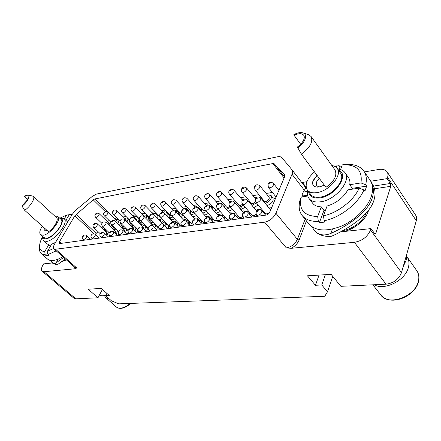 <?xml version="1.0" encoding="UTF-8"?>
<svg xmlns="http://www.w3.org/2000/svg" width="441" height="441" viewBox="0 0 441 441"><rect width="100%" height="100%" fill="white"/><g stroke="black" fill="none" stroke-linecap="round" stroke-linejoin="round"><path stroke-width="0.66" d="M55.572 249.242L264.589 222.143C269.671 221.029 273.448 218.063 275.912 213.251L292.03 174.217C292.78 172.332 292.747 170.821 291.925 169.697L281.953 157.762C281.022 156.726 279.517 156.412 277.439 156.814L96.518 194.068L92.268 196.399L75.924 210.054L72.363 214.172L54.667 243.906C53.322 246.271 53.091 247.93 53.973 248.878L55.572 249.242L76.734 267.979L74.998 268.784L43.984 271.722L75.858 298.822L97.974 297.78L88.161 289.219L101.281 288.414L109.307 295.531L105.669 295.713L111.435 300.806L118.69 303.849L324.758 296.28L327.487 291.793L332.768 276.38M370.738 181.229L387.154 178.622L387.556 177.365C388.229 175.215 388.086 173.396 387.137 171.907L415.67 215.208C416.662 216.751 416.866 218.587 416.287 220.72L401.481 272.643C398.813 279.313 393.664 283.161 386.035 284.191L354.399 242.313C362.199 240.907 367.585 236.795 370.556 229.976L371.002 228.598L340.369 231.905M327.487 291.793L321.759 284.963L315.436 285.277L307.41 275.807L331.119 274.357L340.876 286.319L386.035 284.191M354.399 242.313L291.275 248.294L286.336 247.903L264.589 222.143M274.285 163.837L272.841 163.556L94.677 198.996L93.222 199.801L74.865 215.721L59.43 241.8L59.204 243.443L59.75 243.564L266.039 215.103C267.715 214.723 268.96 213.742 269.776 212.16L284.732 176.455L284.643 174.857L274.285 163.837L284.517 176.973M61.167 261.937L66.442 259.903M52.38 262.957L43.593 263.9L43.047 264.82C41.3 267.902 41.013 270.052 42.171 271.276L43.984 271.722M51.211 260.576L53.041 263.553L57.165 264.903L65.334 258.928M52.6 263.167C53.582 264.005 54.739 263.911 56.079 262.88L63.614 257.406M50.693 263.139L51.564 261.651M63.322 260.383L64.143 260.989M64.612 259.451L65.781 260.245M39.613 245.918L39.514 248.079C39.354 250.571 39.944 252.417 41.289 253.619L47.821 259.286C50.919 261.651 55.913 260.785 62.798 256.684M69.237 214.734L66.597 215.059L64.303 218.89M65.885 220.351L69.347 214.563L72.335 214.21M42.49 236.867C40.781 240.075 39.833 242.919 39.635 245.4C39.436 249.33 41.134 251.376 44.728 251.53L48.863 244.628L50.511 246.084M42.507 236.426L42.452 237.638L43.422 240.747L46.553 241.403C55.064 240.714 69.215 222.236 64.088 218.692L67.682 222.027M48.863 244.628L47 243.906L43.422 240.747M47.76 253.14L46.211 255.741L45.236 254.892L44.728 251.53M55.605 242.33L51.603 244.253L47.463 251.183L47.975 254.556L48.957 255.411L46.211 255.741M59.667 218.146L60.875 217.997L64.088 218.692M69.347 214.563L71.955 214.85M60.103 218.091L66.597 215.059M47.975 254.556L56.227 250.868M41.289 253.619L45.236 254.892M47.463 251.183L53.686 248.526M59.739 218.212C68.019 217.986 55.004 237.859 46.14 238.713C44.056 238.978 42.871 238.239 42.584 236.492M60.985 219.364C65.207 222.297 53.51 237.556 46.47 238.168L43.863 237.627L40.578 234.717L43.168 235.235C50.191 234.584 61.966 219.293 57.771 216.399L60.985 219.364M54.645 215.947L57.771 216.399M42.286 226.134C39.718 230.235 39.144 233.096 40.578 234.717M44.083 227.743L44.094 230.875L47.281 230.615M56.531 217.683C59.022 219.53 54.353 227.843 48.543 231.745L24.718 210.368C30.6 206.289 35.589 197.937 33.246 196.239L56.531 217.683M44.227 227.87L44.172 230.935M24.718 210.368L22.05 206.14L22.204 205.517L26.846 200.556C28.224 198.323 28.56 196.813 27.849 196.019C27.182 195.484 26.025 195.683 24.376 196.609L27.485 199.448M22.05 206.14C27.204 202.48 30.958 195.198 27.888 194.966L24.525 196.008L24.376 196.609M27.965 194.983L33.246 196.239M46.239 229.678L46.696 230.875M75.858 298.822L73.983 298.276L42.171 271.276M97.974 297.78L102.417 289.423M302.774 183.891L303.292 183.627L301.765 182.563L306.908 181.692M364.426 171.907L378.709 169.476C382.694 168.875 385.5 169.686 387.137 171.907M314.135 230.163L314.229 230.285C317.702 234.546 323.187 236.619 330.678 236.508L333.578 235.362C345.573 229.822 369.062 216.31 373.869 200.523C375.842 193.99 375.291 188.417 372.21 183.792L371.421 182.64M312.156 226.944L314.053 230.064C318.347 235.125 323.959 236.238 330.888 233.394C343.065 228.074 367.237 214.254 372.204 198.13C373.957 192.535 373.775 187.568 371.653 183.23M387.154 178.622L390.384 183.484L390.776 186.311L375.936 233.052L375.203 233.851L374.47 233.399L371.002 228.598M343.015 231.619C353.55 229.943 365.495 220.302 368.312 211.123L368.582 210.214M366.19 213.102C362.954 221.321 352.127 229.386 342.933 230.505M342.762 164.802L344.768 164.614C353.61 163.743 359.983 165.91 363.886 171.119L370.076 180.165C372.954 184.465 373.356 189.878 371.289 196.41C367.513 207.893 354.961 220.329 341.207 226.2C326.263 231.867 315.469 231.106 308.832 223.923L302.146 215.5C305.53 219.651 310.938 221.63 318.363 221.443L319.367 222.722L323.959 210.329L321.302 206.851C317.41 206.79 314.56 205.622 312.757 203.345L309.091 198.588C311.379 201.405 315.161 202.485 320.431 201.818C335.408 200.275 351.797 180.645 344.967 172.663L348.473 177.618C349.801 179.526 350.226 181.89 349.746 184.718L352.304 188.313L352.122 189.2M307.653 191.4L303.237 192.1L302.14 194.663L303.105 195.909L302.697 196.78M334.785 166.4L339.129 165.64L340.05 166.941L341.659 166.571M363.886 171.119C366.339 174.746 366.945 179.294 365.705 184.751L366.642 186.102L364.878 191.295L363.935 189.944L359.172 188.12L347.921 189.845C343.263 197.777 336.318 203.174 327.073 206.052L323.468 215.803L324.168 220.732C339.824 217.893 358.114 203.83 363.935 189.944M307.62 195.209L303.105 195.909M325.508 210.28L323.959 210.329M307.796 190.661C307.096 193.842 307.526 196.488 309.091 198.588M307.801 195.997L301.297 196.995C298.441 209.481 303.899 215.996 317.674 216.548L321.302 206.851M318.363 221.443L317.674 216.548M324.168 220.732L325.16 222.021L319.367 222.722M337.624 169.03C340.948 169.316 343.396 170.529 344.967 172.663M349.746 184.718L360.964 182.938C362.673 170.182 356.449 164.151 342.293 164.846L340.546 169.581M340.05 166.941L339.195 169.239M336.643 165.877L336.119 167.266M303.237 192.1L306.142 187.216M360.964 182.938L365.705 184.751M366.642 186.102L352.304 188.313M301.297 196.995L300.211 199.541C298.32 205.958 298.965 211.278 302.146 215.5M323.468 215.803C337.525 213.064 353.77 200.539 359.172 188.12M338.379 170.088C350.016 174.107 335.54 196.234 319.868 197.899C313.204 198.61 309.439 196.537 308.579 191.681M340.435 172.977C346.086 179.559 332.564 195.782 320.16 197.133C315.767 197.711 312.619 196.829 310.718 194.481L307.338 190.06C309.229 192.392 312.377 193.257 316.776 192.651C329.19 191.223 342.8 174.939 337.178 168.401L340.435 172.977M331.875 165.546C334.256 165.877 336.025 166.83 337.178 168.401M314.499 171.891C306.881 178.743 304.494 184.796 307.338 190.06M317.007 175.275L313.11 180.54C312.349 182.541 312.426 184.178 313.342 185.452C315.602 187.783 319.223 187.629 324.201 184.988M334.984 169.89C337.437 175.347 334.432 181.168 325.954 187.353L301.346 154.124C310.078 147.608 313.303 141.715 311.037 136.445L334.984 169.89M317.156 175.468L313.253 180.738C312.52 182.679 312.57 184.277 313.413 185.545M301.346 154.124L297.383 147.024C300.437 144.863 302.543 142.465 303.711 139.825C304.488 137.884 304.472 136.33 303.667 135.166C301.815 133.149 298.634 133.215 294.136 135.354L300.663 144.257M297.614 147.851C305.321 142.856 308.226 134.058 302.758 132.829C300.332 132.223 297.383 132.802 293.915 134.571L294.136 135.354M303.028 132.912L308.187 134.549L311.037 136.445M318.981 186.973L316.699 185.744L316.511 181.995L319.196 178.23M105.669 295.713L106.893 293.392M99.446 295.007C101.077 295.955 103.244 296.016 105.945 295.183M109.136 298.778L105.702 297.664L104.412 295.58M98.078 231.663L95.234 234.254M103.2 227.363L102.042 228.333M116.964 217.97L114.296 218.416M272.4 192.447L266.11 193.478M258.928 194.657L252.98 195.633M245.88 196.802L240.4 197.7M233.377 198.852L228.074 199.723M221.128 200.864L216.123 201.686M209.249 202.816L204.652 203.571M197.855 204.69L193.401 205.418M186.67 206.526L182.475 207.215M175.81 208.306L171.869 208.957M165.265 210.043L161.555 210.649M155.012 211.724L151.643 212.275M145.161 213.339L141.897 213.879M135.47 214.932L132.41 215.434M126.038 216.481L123.282 216.933M248.978 213.609L250.008 214.199M210.77 218.46L212.132 217.667M212.011 207.639L212.59 207.298L213.003 207.551M105.217 230.097L105.338 229.805M105.041 229.204L104.545 230.345L104.93 230.968L104.638 230.682L105.344 230.23L104.886 231.051M105.289 231.442L105.735 230.643M114.01 228.466L113.304 229.408M122.907 227.071L122.289 227.931M131.98 225.731L131.512 226.398M141.324 224.171L140.883 224.833M150.96 222.65L150.618 223.19M146.572 226.889L146.203 227.071M160.8 221.195L160.623 221.487M156.61 225.334L156.103 225.605M166.83 223.741L166.257 224.067M177.536 222.021L176.643 222.551M188.39 220.351L187.513 220.891M261.144 208.543L259.964 209.569M248.156 210.699L246.894 211.719M243.25 204.938L240.191 208.516M235.428 212.788L234.039 213.824M223.096 214.795L221.724 215.759M199.657 218.56L198.527 219.282M248.956 211.641L247.825 212.286M248.658 213.235L250.075 214.045M210.451 218.108L211.812 217.314M211.167 216.597L209.806 217.391M212.088 206.002L210.71 206.812M212.59 207.298L213.064 207.424M211.515 207.391L212.275 206.945M104.17 230.367L104.859 229.033M104.346 228.537L103.514 229.744M104.737 228.912L104.076 230.279M103.602 229.827L104.462 228.647M103.916 230.125L104.699 229.022M104.181 229.689L103.867 229.392M104.622 229.1L104.313 228.802M105.393 229.926L104.853 229.948L105.112 229.331M104.975 231.139L105.515 230.18M105.261 229.97L104.952 229.667M111.628 224.91L110.542 226.74M103.062 226.779L103.392 227.628L105.19 229.348L106.049 229.645M109.594 220.963L108.541 220.831L107.113 221.371M103.392 227.628L104.252 227.92M109.919 221.283C110.344 222.159 109.952 223.4 108.751 225.004M99.153 213.653C97.218 212.81 95.923 213.097 95.267 214.513C94.672 215.109 94.782 216.029 95.598 217.281C96.601 217.617 97.726 216.922 98.977 215.186L99.153 213.653L108.337 222.556L108.051 224.32M120.591 223.113L119.505 225.208M111.76 225.037L112.075 226.277L113.877 228.025L115.134 228.317M117.708 223.444C118.905 221.735 119.197 220.489 118.574 219.701L117.284 219.414L115.856 219.943M112.075 226.277L113.331 226.564M107.896 212.132C105.934 211.256 104.616 211.548 103.944 213.003C103.354 213.593 103.464 214.519 104.28 215.787C105.311 216.145 106.463 215.44 107.731 213.67L107.896 212.132L117.108 221.173L116.964 222.716M124.836 218.477L126.253 217.964L127.603 218.267L129.516 220.197M129.731 221.145L128.711 223.62M124.434 226.911L122.802 226.668L120.994 224.893L122.62 225.13M120.735 223.278L120.994 224.893M127.603 218.267C128.21 219.017 127.978 220.202 126.909 221.829M116.876 210.566C114.897 209.662 113.558 209.955 112.852 211.454C112.268 212.071 112.383 213.003 113.194 214.254C114.258 214.635 115.437 213.918 116.722 212.115L116.876 210.566L126.109 219.745L126.109 221.04M133.954 216.989L135.365 216.487L136.776 216.807L138.573 218.62C139.163 219.337 138.992 220.456 138.055 221.988M133.86 225.461L131.859 225.29L130.045 223.488L132.046 223.653M129.897 221.443L130.045 223.488M136.776 216.807C137.366 217.518 137.19 218.642 136.252 220.175M125.999 208.979C123.993 208.053 122.626 208.35 121.903 209.877C121.325 210.489 121.44 211.426 122.251 212.7C123.348 213.097 124.549 212.375 125.856 210.539L125.999 208.979L135.26 218.301L135.376 219.298M143.43 215.44L144.824 214.954L146.307 215.296L148.104 217.137C148.672 217.804 148.562 218.852 147.763 220.28M143.645 223.934L142.713 224.199L141.263 223.857L139.45 222.027L140.899 222.363L141.831 222.099M139.494 219.453L139.45 222.027M146.307 215.296C146.87 215.963 146.754 217.011 145.954 218.433M135.475 207.331C133.447 206.371 132.057 206.675 131.308 208.246C130.734 208.847 130.85 209.789 131.655 211.079C132.791 211.498 134.02 210.77 135.348 208.896L135.475 207.331L144.758 216.796L144.951 217.413M153.165 213.852L154.548 213.378L156.103 213.742L157.906 215.61L157.735 218.499M153.7 222.352L152.454 222.744L150.932 222.38L149.113 220.522L150.629 220.88L151.88 220.483M149.306 217.589L149.113 220.522M156.103 213.742L155.921 216.625M163.065 212.231L164.432 211.779L166.064 212.16L167.872 214.061L167.867 216.663M163.925 220.726L162.354 221.266L160.756 220.88L158.936 218.995L160.53 219.375L162.101 218.83M159.135 216.002L158.936 218.995M166.064 212.16L166.053 214.756M160.982 217.667L151.164 207.722C152.377 208.185 153.666 207.441 155.034 205.489L155.138 203.918L163.269 212.446M173.368 210.55L174.708 210.114L176.428 210.522L178.236 212.452L178.429 214.607M174.642 218.968L172.651 219.728L170.97 219.32L169.146 217.402L170.821 217.81L172.817 217.038M169.35 214.348L169.146 217.402M176.428 210.522L176.615 212.672M171.869 216.04L170.772 215.847L161.395 205.964C162.646 206.449 163.964 205.699 165.358 203.703L165.447 202.127L173.445 210.633M109.787 235.709L109.148 236.745M107.433 230.968L105.393 231.542M108.447 231.944L106.915 235.533M97.318 223.819C95.35 222.975 94.032 223.273 93.371 224.706C92.764 225.357 92.88 226.299 93.724 227.528C94.743 227.881 95.884 227.176 97.141 225.412L97.318 223.819L106.667 232.76L106.204 234.855M172.547 221.569L173.969 221.117L175.689 221.547L177.536 223.488L177.624 226.095M168.484 225.461L168.313 228.587M175.689 221.547L175.772 224.155M170.617 227.258L169.972 227.005L160.414 217.077C161.693 217.584 163.032 216.823 164.432 214.795L164.515 213.146L173.164 222.22M162.194 223.107L163.633 222.639L165.27 223.041L167.111 224.954L166.979 227.975M158.214 226.972L158.021 230.004M165.27 223.041L165.132 226.062M152.024 224.618L153.479 224.133L155.034 224.513L156.869 226.393C157.481 227.104 157.376 228.206 156.555 229.695M148.121 228.455L147.906 231.398M155.034 224.513C155.64 225.224 155.53 226.321 154.708 227.81M143.959 216.404C141.908 215.395 140.47 215.715 139.648 217.363C139.113 218.019 139.24 218.99 140.023 220.274C141.219 220.732 142.493 219.987 143.854 218.041L143.959 216.404L153.44 226.062L153.65 226.735M142.134 226.09L143.601 225.583L145.083 225.941L146.919 227.793C147.553 228.554 147.388 229.733 146.423 231.338M138.05 230.461L138.077 232.754M145.083 225.941C145.717 226.702 145.547 227.881 144.576 229.485M134.064 217.975C132.068 216.989 130.657 217.303 129.836 218.918C129.252 219.557 129.373 220.522 130.2 221.817C131.357 222.247 132.603 221.509 133.943 219.607L134.064 217.975L143.518 227.479L143.656 228.559M132.625 227.501L134.103 226.983L135.514 227.319L137.344 229.138C138 229.948 137.774 231.2 136.666 232.898M128.425 232.429L128.623 234.061M135.514 227.319C136.17 228.124 135.938 229.375 134.825 231.073M124.549 219.486C122.548 218.543 121.165 218.852 120.393 220.417C119.798 221.046 119.919 222.005 120.757 223.295C121.876 223.708 123.094 222.975 124.412 221.112L124.549 219.486L133.981 228.846L133.987 230.241M123.265 228.89L124.753 228.355L126.104 228.675L128.133 230.748M128.237 232.032L127.184 234.259M119.064 234.243L119.318 235.345M126.104 228.675C126.771 229.518 126.484 230.83 125.233 232.616M115.189 220.974C113.21 220.065 111.849 220.373 111.104 221.889C110.509 222.529 110.63 223.482 111.463 224.75C112.554 225.142 113.745 224.419 115.04 222.589L115.189 220.974L124.594 230.191L124.45 231.85M118.85 233.989L117.995 235.527M116.667 229.8L115.658 229.695L114.164 230.241M110.035 235.946L110.261 236.596M117.146 230.268C117.526 231.216 117.113 232.501 115.9 234.11M106.083 222.424C104.104 221.553 102.764 221.851 102.069 223.328C101.469 223.967 101.59 224.916 102.428 226.167C103.481 226.536 104.644 225.825 105.917 224.028L106.083 222.424L115.465 231.497L115.156 233.394M183.963 208.819L185.286 208.4L187.089 208.836L188.897 210.798L189.195 212.656M185.496 217.242L183.247 218.146L181.477 217.711L179.652 215.765L181.416 216.195L183.665 215.285M179.856 212.639L179.652 215.765M187.089 208.836L187.381 210.688M182.761 214.309L181.312 214.199L171.918 204.15C173.214 204.663 174.57 203.902 175.987 201.868L176.064 200.286L184.046 208.907M267.5 195.181L268.536 194.916L271.149 195.606L272.946 197.827C273.789 201.03 271.832 203.632 267.07 205.622M262.627 199.15L262.279 199.823M271.149 195.606C271.981 198.808 270.013 201.41 265.245 203.417M269.153 197.21L269.192 198.792C267.599 201.173 265.967 201.967 264.291 201.168L254.926 189.806C256.59 190.573 258.233 189.757 259.859 187.359L259.843 185.782L269.153 197.21M258.222 205.043L253.807 207.612M257.263 197.171L254.385 197.32M249.645 201.272L249.215 202.16M256.403 202.866L251.982 205.445M255.499 201.735C253.834 203.472 252.428 203.963 251.276 203.218L241.894 192.061C243.493 192.789 245.091 191.978 246.684 189.641L246.679 188.059L255.526 198.693M245.24 207.281L240.825 209.547M244.535 199.145L241.817 199.371M237.197 203.307L236.624 204.663M238.994 207.419L243.421 205.142M242.539 204.106C240.973 205.495 239.733 205.853 238.802 205.175L229.408 194.222C230.952 194.905 232.501 194.106 234.061 191.824L234.066 190.236L242.655 200.357M232.523 209.442L228.229 211.399M232.242 201.146L229.502 201.383M225.004 205.297L224.37 206.994M226.398 209.31L230.698 207.342M229.838 206.355C228.421 207.452 227.335 207.7 226.575 207.099L217.17 196.339C218.659 196.984 220.164 196.19 221.696 193.963L221.718 192.375L230.092 202.061M220.197 211.52L216.156 213.174M220.737 203.34L218.797 202.97L217.567 203.329M213.174 207.226L212.534 209.117M214.32 211.123L218.367 209.453M217.518 208.499C216.266 209.332 215.335 209.486 214.717 208.962L205.308 198.389C206.746 198.996 208.213 198.213 209.712 196.036L209.745 194.448L217.959 203.775M206.112 205.203L207.375 204.822L209.376 205.319L211.526 207.987M208.367 213.488L205.385 214.844L204.222 214.806M201.818 209.073L201.217 211.498M202.391 212.794L203.549 212.821L206.537 211.46M209.376 205.319L209.712 205.958M205.682 210.517L203.334 210.743L193.93 200.352C195.313 200.931 196.741 200.153 198.213 198.02L198.263 196.438L206.355 205.473M194.872 207.038L196.168 206.636L198.07 207.099L199.878 209.095L200.269 210.456M196.763 215.401L194.15 216.52L192.508 216.239M190.677 210.886L190.297 213.846M190.677 214.26L192.32 214.535L194.933 213.411M198.07 207.099L198.456 208.455M194.062 212.463L192.16 212.496L182.761 202.276C184.101 202.821 185.49 202.055 186.934 199.971L186.995 198.389L195.01 207.187M271.777 207.386L269.589 207.05L268.475 207.331M263.531 211.399L263.145 212.187M260.725 197.937C258.101 196.421 256.304 196.796 255.333 199.067L255.736 202.061C257.439 202.866 259.115 202.039 260.758 199.591L260.725 197.937L270.212 209.431L270.41 210.649M270.035 211.553C268.326 213.687 266.739 214.332 265.278 213.494L255.736 202.061M183.445 219.954L184.84 219.519L186.653 219.976L188.5 221.95L188.715 224.282M179.289 223.874L179.14 227.093M186.653 219.976L186.863 222.303M181.879 225.709L180.81 225.472L171.235 215.373C172.558 215.908 173.936 215.142 175.364 213.069L175.43 211.415L184.002 220.55M194.426 218.323L195.798 217.904L197.711 218.394L199.553 220.401L199.911 222.286M190.181 222.264C189.448 223.708 189.393 224.8 190.016 225.544L190.016 225.544M197.711 218.394L198.059 220.28M193.301 224.061L191.73 223.929L182.15 213.659C183.517 214.227 184.933 213.45 186.383 211.327L186.438 209.668L194.994 218.934M205.87 216.619L207.209 216.228L209.221 216.751L211.068 218.791L211.504 220.103M201.52 220.594L201.096 223.576M209.221 216.751L209.657 218.063M205.17 222.281L203.108 222.319L193.516 211.873C194.939 212.468 196.388 211.686 197.871 209.519L197.91 207.854L206.509 217.325M217.667 214.872L218.973 214.497L221.095 215.059L223.201 217.523M213.212 218.863L212.606 221.321M221.095 215.059L221.459 215.726M218.289 221.415L217.793 221.757M217.38 220.406L214.828 220.654L205.241 210.026C206.713 210.66 208.202 209.866 209.712 207.645L209.74 205.986L218.433 215.732M233.377 213.56L230.968 212.733L229.7 213.08M225.142 217.099L224.502 218.99M230.731 219.48L229.893 220.092M229.838 218.449C228.493 219.375 227.479 219.546 226.79 218.962L217.204 208.141C218.725 208.814 220.257 208.014 221.801 205.738L221.812 204.078L230.649 214.161M245.852 211.531L243.482 210.892L242.258 211.217M237.578 215.258L236.955 216.928M243.719 217.435L242.511 218.35M242.837 216.344C241.315 217.578 240.119 217.86 239.259 217.192L229.678 206.173C231.266 206.89 232.842 206.079 234.414 203.748L234.408 202.088L243.438 212.59M258.845 209.618L256.397 208.99L255.223 209.293M250.416 213.35L249.86 214.64M257.131 215.291L255.543 216.553M256.271 214.072C254.606 215.693 253.228 216.123 252.131 215.362L242.567 204.139C244.209 204.9 245.835 204.084 247.44 201.691L247.423 200.032L256.695 211.041M276.038 196.956L275.283 199.023M315.436 285.277L319.047 275.096M321.759 284.963L325.337 274.71M403.201 266.618L406.2 260.146L406.822 253.911M416.778 270.708C418.939 273.85 419.479 277.56 418.404 281.843C415.372 295.961 390.98 307.134 380.798 295.001C388.091 306.252 414.92 296.969 418.3 281.452C419.352 277.301 418.845 273.723 416.778 270.708L406.966 256.767C409.011 259.749 409.48 263.332 408.377 267.505C405.307 280.57 384.337 290.922 374.216 284.748M326.632 293.199L327.393 291.953M401.481 272.643L370.556 229.976M275.912 213.251L297.377 239.353C295.062 244.11 291.385 246.96 286.336 247.903M305.111 219.238L297.377 239.353L299.114 240.047C297.658 243.498 295.046 246.249 291.275 248.294M306.44 220.913L299.114 240.047M292.03 174.217L304.273 190.159M76.734 267.979L75.097 267.555L53.973 248.878M74.998 268.784L74.408 266.943M56.079 262.88L58.306 259.06M303.292 183.627L306.109 187.001M330.888 233.394L332.426 229.088M373.499 186.074L390.384 183.484M374.459 188.765L390.776 186.311M375.936 233.052L374.337 233.217M387.556 177.365L416.287 220.72M130.216 303.43C124.351 308.16 119.748 309.384 116.413 307.096L105.702 297.664M59.43 241.8L61.178 243.366M74.865 215.721L93.999 233.736M76.034 214.359L96.105 233.317M93.222 199.801L105.371 211.702M94.677 198.996L114.428 218.389M272.841 163.556L284.098 177.982M95.73 214.227L96.347 214.117L95.73 214.227M104.429 212.705L105.063 212.59L104.429 212.705M113.359 211.134L114.015 211.024L113.359 211.134M122.438 209.547L123.111 209.425L122.438 209.547M131.87 207.893L132.559 207.772L131.87 207.893M145.221 205.638C143.176 204.646 141.765 204.955 140.977 206.564C140.447 207.182 140.569 208.135 141.329 209.42C142.498 209.855 143.76 209.122 145.106 207.209L145.221 205.638L153.76 214.469M141.561 206.195L142.272 206.068L141.561 206.195M151.423 204.464L152.156 204.337L151.423 204.464M161.682 202.667L162.431 202.535L161.682 202.667M93.845 224.425L94.473 224.326L93.845 224.425M95.322 234.336C93.327 233.51 91.993 233.818 91.315 235.257C90.697 235.929 90.824 236.889 91.684 238.14C92.726 238.504 93.883 237.787 95.146 236.001L95.322 234.336L99.319 238.101M91.794 234.981L92.434 234.888L91.794 234.981M104.308 233.046C102.312 232.181 100.956 232.495 100.234 233.984C99.622 234.684 99.743 235.648 100.609 236.883C101.684 237.264 102.863 236.547 104.148 234.722L104.308 233.046L108.31 236.861M100.735 233.686L101.391 233.592L100.735 233.686M113.442 231.734C111.38 230.864 109.996 231.178 109.302 232.688C108.69 233.383 108.817 234.353 109.677 235.61C110.785 236.007 111.992 235.279 113.298 233.421L113.442 231.734L117.449 235.604M109.826 232.374L110.498 232.28L109.826 232.374M122.94 230.378C120.867 229.458 119.461 229.783 118.723 231.338C118.116 232.027 118.243 233.008 119.103 234.281C120.25 234.706 121.484 233.967 122.807 232.071L122.94 230.378L126.947 234.292M119.274 231.012L119.963 230.913L119.274 231.012M132.708 228.978C131.33 227.771 129.897 228.096 128.414 229.954C127.857 230.66 127.989 231.646 128.8 232.914C129.985 233.361 131.247 232.616 132.592 230.682L132.708 228.978L136.716 232.947M128.993 229.607L129.704 229.507L128.993 229.607M142.652 227.556C140.547 226.569 139.086 226.9 138.276 228.543C137.686 229.237 137.818 230.23 138.672 231.525C139.891 231.994 141.186 231.244 142.553 229.265L142.652 227.556L146.655 231.575M138.882 228.179L139.615 228.074L138.882 228.179M153.005 226.073C151.599 224.794 150.111 225.13 148.54 227.082C147.956 227.765 148.093 228.763 148.937 230.075C150.199 230.571 151.528 229.811 152.917 227.793L153.005 226.073L157.002 230.147M149.179 226.696L149.934 226.586L149.179 226.696M86.574 235.588C85.273 234.529 83.961 234.833 82.638 236.503C82.015 237.175 82.136 238.129 83.002 239.364C84.011 239.706 85.141 239 86.386 237.241L86.574 235.588L90.57 239.309M83.095 236.233L83.718 236.144L83.095 236.233M160.695 213.72L161.456 213.598L160.695 213.72M154.146 214.789C152.106 213.731 150.64 214.056 149.753 215.759C149.179 216.404 149.301 217.38 150.127 218.692C151.362 219.171 152.669 218.416 154.052 216.432L154.146 214.789L163.258 224.21M150.375 215.373L151.12 215.252L150.375 215.373M140.249 216.994L140.971 216.878L140.249 216.994M130.404 218.571L131.104 218.455L130.404 218.571M120.933 220.087L121.617 219.976L120.933 220.087M111.623 221.575L112.284 221.47L111.623 221.575M102.566 223.03L103.211 222.925L102.566 223.03M172.238 200.815L173.015 200.683L172.238 200.815M163.666 224.546C162.227 223.234 160.706 223.57 159.107 225.572C158.534 226.25 158.672 227.253 159.515 228.581C160.822 229.111 162.178 228.339 163.594 226.277L163.666 224.546L167.657 228.675M159.785 225.164L160.563 225.053L159.785 225.164M255.537 186.218L256.502 186.047L255.537 186.218M242.451 188.511L243.382 188.346L242.451 188.511M229.915 190.705L230.819 190.551L229.915 190.705M217.639 192.86L218.51 192.706L217.639 192.86M205.732 194.944L206.581 194.795L205.732 194.944M194.316 196.945L195.137 196.802L194.316 196.945M183.114 198.913L183.914 198.77L183.114 198.913M256.348 198.4L257.329 198.246L256.348 198.4M248.051 212.523C246.315 210.776 244.529 211.156 242.699 213.676C242.186 214.265 242.33 215.291 243.123 216.746C244.81 217.534 246.464 216.707 248.085 214.271L248.051 212.523L251.916 217.049M243.68 213.053C243.73 213.626 244.055 213.576 244.65 212.909C244.601 212.336 244.275 212.386 243.68 213.053M234.761 214.414C233.08 212.711 231.343 213.086 229.541 215.544C229.066 216.184 229.21 217.204 229.97 218.609C231.591 219.353 233.195 218.538 234.783 216.162L234.761 214.414L238.658 218.879M230.472 214.96L231.409 214.822L230.472 214.96M222.044 216.222C220.406 214.569 218.708 214.938 216.95 217.336C216.465 217.981 216.603 219.006 217.374 220.395C218.934 221.101 220.494 220.291 222.049 217.97L222.044 216.222L225.963 220.632M217.826 216.785L218.736 216.652L217.826 216.785M209.596 217.997C208.152 216.492 206.493 216.856 204.624 219.089C204.089 219.739 204.227 220.754 205.043 222.143C206.548 222.804 208.064 222.005 209.585 219.739L209.596 217.997L213.532 222.347M205.456 218.571L206.333 218.444L205.456 218.571M197.54 219.712C196.102 218.262 194.481 218.62 192.678 220.787C192.138 221.448 192.282 222.462 193.097 223.835C194.547 224.458 196.019 223.664 197.513 221.454L197.54 219.712L201.493 224.006M193.467 220.302L194.321 220.175L193.467 220.302M185.981 221.36C184.547 219.954 182.96 220.307 181.229 222.418C180.672 223.085 180.81 224.094 181.642 225.456C183.043 226.046 184.476 225.257 185.942 223.102L185.981 221.36L189.95 225.599M181.973 221.961L182.8 221.84L181.973 221.961M174.653 222.981C172.425 221.895 170.871 222.236 170 224.017C169.438 224.69 169.57 225.698 170.408 227.043C171.764 227.6 173.159 226.823 174.597 224.712L174.653 222.981L178.638 227.159M170.711 223.587L171.51 223.471L170.711 223.587M261.794 210.572C259.958 208.797 258.128 209.188 256.298 211.746C255.912 213.091 256.056 214.111 256.723 214.811C258.481 215.649 260.19 214.822 261.844 212.319L261.794 210.572L265.625 215.158M257.34 211.079C257.401 211.658 257.737 211.614 258.343 210.936C258.277 210.351 257.941 210.401 257.34 211.079M171.549 211.983L172.337 211.856L171.549 211.983M182.497 210.23L183.307 210.098L182.497 210.23M193.897 208.4L194.735 208.268L193.897 208.4M205.66 206.52L206.526 206.382L205.66 206.52M217.667 204.596L218.554 204.453L217.667 204.596M230.191 202.59L231.112 202.441L230.191 202.59M243.123 200.517L244.077 200.368L243.123 200.517M273.448 183.434C271.138 181.681 269.33 182.05 268.018 184.553L268.393 187.475C270.118 188.29 271.816 187.464 273.475 185.005L273.448 183.434L278.927 190.314M269.06 183.847L270.052 183.671L269.06 183.847M368.064 210.886L368.285 211.195M291.925 169.697L305.751 187.789M130.872 303.402C124.842 308.386 120.018 309.621 116.413 307.096M105.063 229.226L106.016 231.238M95.598 217.281L102.009 223.449M113.745 227.898L114.715 229.97M118.574 219.701L120.106 221.217M104.28 215.787L110.934 222.27M122.664 226.536L123.651 228.697M113.194 214.254L120.134 221.095M138.435 218.477L139.356 218.896M131.716 225.147L132.741 227.44M122.251 212.7L129.522 219.954M147.961 216.989L149.301 217.6M141.114 223.703L142.156 226.079M131.655 211.079L139.35 218.857M157.757 215.456L159.096 216.073M150.778 222.22L151.638 224.226M141.329 209.42L149.615 217.909M167.712 213.896L169.217 214.602M160.596 220.715L161.147 222.027M155.138 203.918C153.782 202.006 150.778 204.26 150.811 204.856C150.249 205.44 150.364 206.394 151.164 207.722M178.07 212.275L179.663 213.036M170.805 219.144L171.229 220.186M165.447 202.127C164.058 200.181 161.042 202.419 161.037 203.081C160.48 203.654 160.601 204.613 161.395 205.964M93.724 227.528L100.339 233.807M91.684 238.14L92.638 239.028M100.609 236.883L101.568 237.793M109.677 235.61L110.652 236.541M119.103 234.281L120.095 235.24M128.8 232.914L129.803 233.895M138.672 231.525L139.687 232.534M148.937 230.075L149.968 231.117M83.002 239.364L83.939 240.224M177.359 223.3L179.156 224.138M164.515 213.146C162.453 212.055 160.959 212.38 160.033 214.133C159.466 214.767 159.592 215.748 160.414 217.077M166.941 224.778L168.473 225.478M150.127 218.692L158.981 227.754M156.709 226.227L158.099 226.856M140.023 220.274L148.237 228.57M146.765 227.633L147.741 228.074M130.2 221.817L137.972 229.557M120.757 223.295L128.166 230.588M111.463 224.75L118.574 231.657M102.428 226.167L109.274 232.738M188.726 210.611L190.413 211.426M176.064 200.286C173.886 199.255 172.387 199.575 171.56 201.256C171.02 201.835 171.136 202.799 171.918 204.15M159.515 228.581L160.563 229.656M272.725 197.546L275.289 198.935M259.843 185.782C257.461 184.156 255.697 184.525 254.556 186.879L254.926 189.806M246.679 188.059C244.331 186.521 242.611 186.879 241.519 189.134C241.023 189.619 241.15 190.595 241.894 192.061M234.066 190.236C232.137 188.781 230.456 189.134 229.033 191.295C228.576 191.841 228.703 192.816 229.408 194.222M221.718 192.375C219.866 190.953 218.229 191.3 216.801 193.412C216.333 193.968 216.454 194.944 217.17 196.339M223.24 205.71L224.524 206.36M209.745 194.448C207.954 193.07 206.355 193.406 204.944 195.468C204.426 196.002 204.547 196.973 205.308 198.389M211.002 207.138L212.794 208.031M198.263 196.438C196.08 195.297 194.514 195.628 193.56 197.441C193.042 197.987 193.164 198.957 193.93 200.352M199.701 208.902L201.487 209.778M186.995 198.389C184.818 197.303 183.285 197.629 182.398 199.376C181.863 199.944 181.984 200.914 182.761 202.276M243.123 216.746L244.297 218.102M229.97 218.609L231.123 219.921M217.374 220.395L218.51 221.658M205.043 222.143L206.156 223.367M193.097 223.835L194.194 225.015M181.642 225.456L182.723 226.597M170.408 227.043L171.472 228.151M256.723 214.811L257.919 216.222M188.318 221.751L190.032 222.562M175.43 211.415C173.368 210.274 171.841 210.611 170.854 212.419C170.298 213.047 170.424 214.034 171.235 215.373M199.365 220.197L201.272 221.106M186.438 209.668C184.366 208.488 182.806 208.825 181.764 210.688C181.212 211.311 181.345 212.297 182.15 213.659M210.87 218.571L212.887 219.552M197.91 207.854C195.798 206.625 194.205 206.972 193.13 208.891C192.59 209.503 192.717 210.495 193.516 211.873M222.733 216.9L224.767 217.904M209.74 205.986C208.494 203.825 204.718 206.217 204.85 207.038C204.326 207.645 204.459 208.637 205.241 210.026M235.913 215.737L237.098 216.333M221.812 204.078C220.605 201.879 216.669 204.249 216.807 205.148C216.288 205.71 216.421 206.708 217.204 208.141M234.408 202.088C232.352 199.994 230.18 201.669 229.281 203.18C228.818 203.764 228.951 204.762 229.678 206.173M247.423 200.032C245.097 198.527 243.344 198.897 242.17 201.146C241.662 201.658 241.795 202.656 242.567 204.139M268.393 187.475L276.11 197.044M380.798 295.001L372.915 284.809"/></g></svg>
